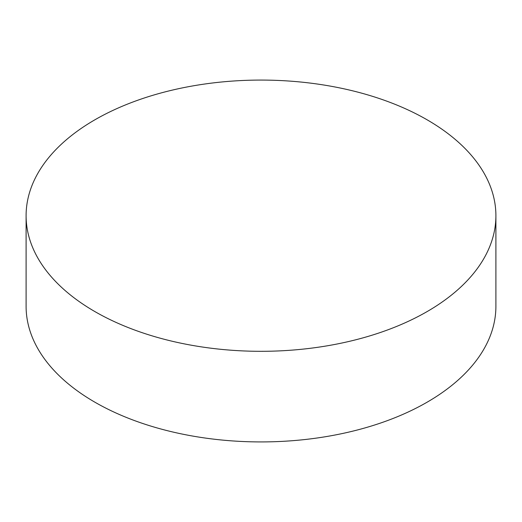 <?xml version="1.0" encoding="UTF-8"?>
<svg xmlns="http://www.w3.org/2000/svg" width="522" height="522" viewBox="0 0 522 522"><rect width="100%" height="100%" fill="white"/><g stroke="black" fill="none" stroke-linecap="round" stroke-linejoin="round"><path stroke-width="0.78" d="M427.1 119.799A234.9 135.616 180 0 1 495.9 215.697A234.9 135.616 180 0 1 350.895 340.99A234.9 135.616 180 0 1 94.9 311.588A234.9 135.616 180 0 1 26.1 215.697A234.9 135.616 180 0 1 171.105 90.397A234.9 135.616 180 0 1 427.1 119.799M26.1 215.697L26.1 306.303A234.9 135.616 0 0 0 94.9 402.201A234.9 135.616 0 0 0 350.895 431.603A234.9 135.616 0 0 0 495.9 306.303L495.9 215.697"/></g></svg>
